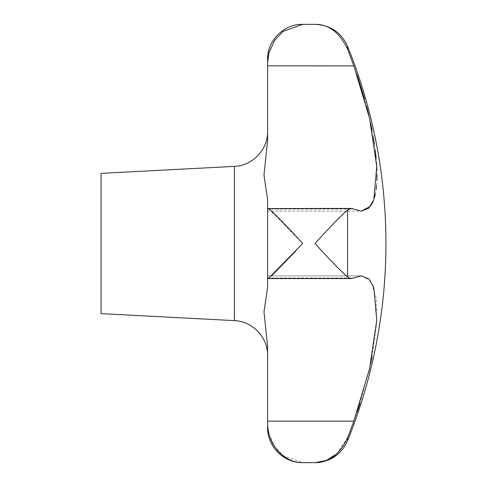 <?xml version="1.0" encoding="UTF-8"?>
<svg xmlns="http://www.w3.org/2000/svg" width="487" height="487" viewBox="0 0 487 487"><rect width="100%" height="100%" fill="white"/><g stroke="black" fill="none" stroke-linecap="round" stroke-linejoin="round"><path stroke-width="0.37" stroke-dasharray="2.44 1.83" d="M268.927 52.973L267.607 62.756L267.607 140.323L263.991 175.174L267.607 199.597L267.607 287.403L267.607 208.594L268.927 209.033L302.671 243.5L295.481 251.329M353.891 421.005L357.154 411.911M359.844 403.869L370.577 364.075M371.989 357.166L376.554 323.861L376.195 298.001L370.893 281.285L361.512 275.879L351.431 278.564L347.566 277.024C339.549 269.865 328.713 258.688 315.059 243.5C328.713 228.312 339.549 217.135 347.566 209.976L349.015 209.033L351.431 208.436L361.512 211.121L267.607 211.121L267.607 208.594L267.607 211.121L267.607 209.033L353.836 209.033L267.607 209.033M101.053 313.628L101.053 173.372M271.515 275.879L267.765 278.564L267.607 275.879L267.607 287.403L263.991 311.826L267.607 346.677L267.607 424.244L268.927 434.027L274.705 446.609L283.063 455.607L302.671 462.65M267.607 278.406L267.607 199.597L267.607 211.121L361.512 211.121M347.566 46.265L347.566 49.132C339.549 32.477 328.713 24.216 315.059 24.35M357.154 75.089L351.492 59.578M349.897 55.323L349.015 52.973M336.754 453.854L347.566 437.868L347.566 440.735M370.625 206.092L371.989 203.913M373.267 201.18L374.412 197.85M375.343 194.082L376.08 189.851M376.597 185.218L376.895 180.348M376.993 175.174L376.895 169.677M376.597 163.809L376.08 157.453M375.349 150.8L374.412 143.909M373.273 136.835L371.989 129.834M370.577 122.925L368.829 115.188M366.894 107.365L364.733 99.318M267.607 140.323L267.607 131.368L267.607 140.323M347.566 277.024L347.566 209.976M234.375 320.616L234.375 166.384M267.607 277.967L353.836 277.967L267.607 277.967M267.607 65.855L353.836 65.855M267.607 421.145L353.836 421.145M351.431 278.564L267.765 278.564M361.512 275.879L267.607 275.879L361.512 275.879M351.431 208.436L267.765 208.436"/><path stroke-width="0.73" d="M267.607 209.033L267.607 199.597L263.991 175.174L267.607 140.323L267.607 59.414C267.126 40.677 283.933 23.869 302.671 24.35L283.057 31.393L274.705 40.391L268.927 52.973L274.705 40.391L283.063 31.393L302.671 24.35L315.059 24.35C328.713 24.216 339.549 32.477 347.566 49.132L353.836 65.855L369.584 118.432L376.761 166.572L373.815 199.719L368.732 208.253L361.512 211.121L351.431 208.436L347.566 209.976C339.549 217.135 328.713 228.312 315.059 243.5C328.713 258.688 339.549 269.865 347.566 277.024L349.015 277.967L351.431 278.564L361.512 275.879L368.823 278.838L373.809 287.269L376.761 320.446L369.542 368.756L353.836 421.145L347.566 437.868L353.891 421.005M357.154 411.911L359.844 403.869M370.577 364.075L371.989 357.166M234.375 320.616L234.375 166.384L101.053 173.372L101.053 313.628L234.375 320.616C252.443 321.134 268.039 337.564 267.607 355.632M336.754 453.854L326.253 460.477L315.059 462.65C330.338 461.938 341.174 454.633 347.566 440.735L347.566 437.868C339.549 454.523 328.713 462.784 315.059 462.65L302.671 462.65C287.774 463.198 268.629 448.892 267.607 424.244L267.607 346.677L263.991 311.826L267.607 287.403L267.607 278.406L268.927 277.967L302.671 243.5C287.774 227.009 268.629 206.951 267.607 208.594L267.607 278.406M351.431 208.436L267.607 208.594M295.481 251.329L271.515 275.879M351.492 59.578L349.897 55.323M349.015 52.973L347.566 49.132L347.566 46.265C341.174 32.367 330.338 25.062 315.059 24.35M267.607 59.414L267.607 62.756L268.927 52.973M361.512 211.121L370.625 206.092M371.989 203.913L373.267 201.18M374.412 197.85L375.343 194.082M376.08 189.851L376.597 185.218M376.895 180.348L376.993 175.174M376.895 169.677L376.597 163.809M376.08 157.453L375.349 150.8M374.412 143.909L373.273 136.835M371.989 129.834L370.577 122.925M368.829 115.188L366.894 107.365M364.733 99.318L357.154 75.089M353.842 65.867L267.607 65.855M267.607 424.244L267.607 427.586L267.607 424.244M347.566 209.976L347.566 277.024M267.607 421.145L353.836 421.145M347.566 440.735A525.96 525.96 0 0 0 347.566 46.265M351.431 278.564L267.765 278.564M302.671 462.65C283.933 463.131 267.126 446.323 267.607 427.586M234.375 166.384C252.443 165.866 268.039 149.436 267.607 131.368"/></g></svg>
